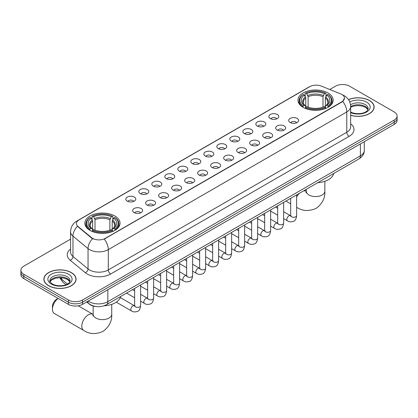 <?xml version="1.0" encoding="UTF-8"?>
<svg xmlns="http://www.w3.org/2000/svg" width="418" height="418" viewBox="0 0 418 418"><rect width="100%" height="100%" fill="white"/><g stroke="black" fill="none" stroke-linecap="round" stroke-linejoin="round"><path stroke-width="0.63" d="M114.882 216.012A17.593 10.157 0 0 0 95.712 213.812A17.593 10.157 0 0 0 84.849 223.196A17.593 10.157 0 0 0 90.006 230.375A17.593 10.157 0 0 0 109.176 232.58A17.593 10.157 0 0 0 120.034 223.196A17.593 10.157 0 0 0 114.882 216.012M327.994 92.974A17.593 10.157 0 0 0 308.824 90.769A17.593 10.157 0 0 0 297.966 100.153A17.593 10.157 0 0 0 303.118 107.337A17.593 10.157 0 0 0 322.288 109.537A17.593 10.157 0 0 0 333.151 100.153A17.593 10.157 0 0 0 327.994 92.974M270.305 118.555A4.979 2.874 180 0 1 269.317 117.745A4.979 2.874 180 0 1 270.969 114.171A4.979 2.874 180 0 1 277.348 114.49A4.979 2.874 180 0 1 278.336 117.745A4.979 2.874 180 0 1 270.305 118.555M276.742 118.853A2.989 1.724 0 0 0 275.937 118.012A2.989 1.724 0 0 0 272.996 117.578A2.989 1.724 0 0 0 270.911 118.853M257.305 126.064A4.979 2.874 180 0 1 256.312 125.248A4.979 2.874 180 0 1 257.963 121.68A4.979 2.874 180 0 1 264.343 121.999A4.979 2.874 180 0 1 265.331 125.248A4.979 2.874 180 0 1 257.305 126.064M263.737 126.361A2.989 1.724 0 0 0 262.938 125.52A2.989 1.724 0 0 0 259.991 125.087A2.989 1.724 0 0 0 257.911 126.361M244.3 133.572A4.979 2.874 180 0 1 243.313 132.757A4.979 2.874 180 0 1 244.958 129.183A4.979 2.874 180 0 1 251.343 129.507A4.979 2.874 180 0 1 252.331 132.757A4.979 2.874 180 0 1 244.3 133.572M250.732 133.87A2.989 1.724 0 0 0 249.933 133.028A2.989 1.724 0 0 0 246.991 132.59A2.989 1.724 0 0 0 244.906 133.87M231.295 141.075A4.979 2.874 180 0 1 230.308 140.265A4.979 2.874 180 0 1 231.959 136.691A4.979 2.874 180 0 1 238.338 137.01A4.979 2.874 180 0 1 239.326 140.265A4.979 2.874 180 0 1 231.295 141.075M237.732 141.378A2.989 1.724 0 0 0 236.928 140.537A2.989 1.724 0 0 0 233.986 140.098A2.989 1.724 0 0 0 231.901 141.378M218.295 148.583A4.979 2.874 180 0 1 217.308 147.773A4.979 2.874 180 0 1 218.954 144.2A4.979 2.874 180 0 1 225.333 144.518A4.979 2.874 180 0 1 226.326 147.773A4.979 2.874 180 0 1 218.295 148.583M224.727 148.881A2.989 1.724 0 0 0 223.928 148.045A2.989 1.724 0 0 0 220.986 147.606A2.989 1.724 0 0 0 218.901 148.881M205.29 156.092A4.979 2.874 180 0 1 204.303 155.277A4.979 2.874 180 0 1 205.954 151.708A4.979 2.874 180 0 1 212.334 152.027A4.979 2.874 180 0 1 213.321 155.277A4.979 2.874 180 0 1 205.29 156.092M211.727 156.389A2.989 1.724 0 0 0 210.923 155.548A2.989 1.724 0 0 0 207.981 155.115A2.989 1.724 0 0 0 205.896 156.389M192.29 163.6A4.979 2.874 180 0 1 191.303 162.785A4.979 2.874 180 0 1 192.949 159.211A4.979 2.874 180 0 1 199.329 159.535A4.979 2.874 180 0 1 200.316 162.785A4.979 2.874 180 0 1 192.29 163.6M198.722 163.898A2.989 1.724 0 0 0 197.923 163.057A2.989 1.724 0 0 0 194.981 162.618A2.989 1.724 0 0 0 192.897 163.898M179.285 171.108A4.979 2.874 180 0 1 178.298 170.293A4.979 2.874 180 0 1 179.949 166.719A4.979 2.874 180 0 1 186.329 167.038A4.979 2.874 180 0 1 187.316 170.293A4.979 2.874 180 0 1 179.285 171.108M185.723 171.406A2.989 1.724 0 0 0 184.918 170.565A2.989 1.724 0 0 0 181.976 170.126A2.989 1.724 0 0 0 179.892 171.406M166.286 178.611A4.979 2.874 180 0 1 165.293 177.802A4.979 2.874 180 0 1 166.944 174.228A4.979 2.874 180 0 1 173.324 174.546A4.979 2.874 180 0 1 174.311 177.802A4.979 2.874 180 0 1 166.286 178.611M172.718 178.909A2.989 1.724 0 0 0 171.918 178.073A2.989 1.724 0 0 0 168.971 177.634A2.989 1.724 0 0 0 166.892 178.909M153.281 186.12A4.979 2.874 180 0 1 152.293 185.305A4.979 2.874 180 0 1 153.944 181.736A4.979 2.874 180 0 1 160.324 182.055A4.979 2.874 180 0 1 161.311 185.305A4.979 2.874 180 0 1 153.281 186.12M159.718 186.418A2.989 1.724 0 0 0 158.913 185.576A2.989 1.724 0 0 0 155.971 185.143A2.989 1.724 0 0 0 153.887 186.418M140.276 193.628A4.979 2.874 180 0 1 139.288 192.813A4.979 2.874 180 0 1 140.939 189.239A4.979 2.874 180 0 1 147.319 189.563A4.979 2.874 180 0 1 148.306 192.813A4.979 2.874 180 0 1 140.276 193.628M146.713 193.926A2.989 1.724 0 0 0 145.913 193.085A2.989 1.724 0 0 0 142.966 192.646A2.989 1.724 0 0 0 140.887 193.926M127.276 201.136A4.979 2.874 180 0 1 126.288 200.321A4.979 2.874 180 0 1 127.934 196.747A4.979 2.874 180 0 1 134.314 197.071A4.979 2.874 180 0 1 135.307 200.321A4.979 2.874 180 0 1 127.276 201.136M133.708 201.434A2.989 1.724 0 0 0 132.908 200.593A2.989 1.724 0 0 0 129.967 200.154A2.989 1.724 0 0 0 127.882 201.434M290.139 122.5A4.979 2.874 180 0 1 289.151 121.685A4.979 2.874 180 0 1 290.797 118.116A4.979 2.874 180 0 1 297.177 118.435A4.979 2.874 180 0 1 298.165 121.685A4.979 2.874 180 0 1 290.139 122.5M296.571 122.798A2.989 1.724 0 0 0 295.772 121.957A2.989 1.724 0 0 0 292.83 121.523A2.989 1.724 0 0 0 290.745 122.798M277.134 130.008A4.979 2.874 180 0 1 276.146 129.193A4.979 2.874 180 0 1 277.798 125.619A4.979 2.874 180 0 1 284.177 125.943A4.979 2.874 180 0 1 285.165 129.193A4.979 2.874 180 0 1 277.134 130.008M283.571 130.306A2.989 1.724 0 0 0 282.767 129.465A2.989 1.724 0 0 0 279.825 129.026A2.989 1.724 0 0 0 277.74 130.306M264.134 137.512A4.979 2.874 180 0 1 263.147 136.702A4.979 2.874 180 0 1 264.793 133.128A4.979 2.874 180 0 1 271.172 133.446A4.979 2.874 180 0 1 272.16 136.702A4.979 2.874 180 0 1 264.134 137.512M270.566 137.809A2.989 1.724 0 0 0 269.767 136.973A2.989 1.724 0 0 0 266.825 136.534A2.989 1.724 0 0 0 264.74 137.809M251.129 145.02A4.979 2.874 180 0 1 250.142 144.21A4.979 2.874 180 0 1 251.793 140.636A4.979 2.874 180 0 1 258.172 140.955A4.979 2.874 180 0 1 259.16 144.21A4.979 2.874 180 0 1 251.129 145.02M257.566 145.318A2.989 1.724 0 0 0 256.762 144.476A2.989 1.724 0 0 0 253.82 144.043A2.989 1.724 0 0 0 251.735 145.318M238.129 152.528A4.979 2.874 180 0 1 237.137 151.713A4.979 2.874 180 0 1 238.788 148.144A4.979 2.874 180 0 1 245.167 148.463A4.979 2.874 180 0 1 246.155 151.713A4.979 2.874 180 0 1 238.129 152.528M244.561 152.826A2.989 1.724 0 0 0 243.762 151.985A2.989 1.724 0 0 0 240.815 151.551A2.989 1.724 0 0 0 238.735 152.826M225.124 160.037A4.979 2.874 180 0 1 224.137 159.221A4.979 2.874 180 0 1 225.788 155.648A4.979 2.874 180 0 1 232.168 155.971A4.979 2.874 180 0 1 233.155 159.221A4.979 2.874 180 0 1 225.124 160.037M231.562 160.334A2.989 1.724 0 0 0 230.757 159.493A2.989 1.724 0 0 0 227.815 159.054A2.989 1.724 0 0 0 225.73 160.334M212.119 167.54A4.979 2.874 180 0 1 211.132 166.73A4.979 2.874 180 0 1 212.783 163.156A4.979 2.874 180 0 1 219.163 163.475A4.979 2.874 180 0 1 220.15 166.73A4.979 2.874 180 0 1 212.119 167.54M218.557 167.843A2.989 1.724 0 0 0 217.757 167.001A2.989 1.724 0 0 0 214.81 166.563A2.989 1.724 0 0 0 212.731 167.843M199.12 175.048A4.979 2.874 180 0 1 198.132 174.238A4.979 2.874 180 0 1 199.778 170.664A4.979 2.874 180 0 1 206.158 170.983A4.979 2.874 180 0 1 207.15 174.238A4.979 2.874 180 0 1 199.12 175.048M205.551 175.346A2.989 1.724 0 0 0 204.752 174.505A2.989 1.724 0 0 0 201.81 174.071A2.989 1.724 0 0 0 199.726 175.346M186.114 182.556A4.979 2.874 180 0 1 185.127 181.741A4.979 2.874 180 0 1 186.778 178.172A4.979 2.874 180 0 1 193.158 178.491A4.979 2.874 180 0 1 194.145 181.741A4.979 2.874 180 0 1 186.114 182.556M192.552 182.854A2.989 1.724 0 0 0 191.747 182.013A2.989 1.724 0 0 0 188.805 181.579A2.989 1.724 0 0 0 186.721 182.854M173.115 190.065A4.979 2.874 180 0 1 172.127 189.249A4.979 2.874 180 0 1 173.773 185.676A4.979 2.874 180 0 1 180.153 186A4.979 2.874 180 0 1 181.14 189.249A4.979 2.874 180 0 1 173.115 190.065M179.547 190.362A2.989 1.724 0 0 0 178.747 189.521A2.989 1.724 0 0 0 175.806 189.082A2.989 1.724 0 0 0 173.721 190.362M160.11 197.568A4.979 2.874 180 0 1 159.122 196.758A4.979 2.874 180 0 1 160.773 193.184A4.979 2.874 180 0 1 167.153 193.503A4.979 2.874 180 0 1 168.141 196.758A4.979 2.874 180 0 1 160.11 197.568M166.547 197.871A2.989 1.724 0 0 0 165.742 197.03A2.989 1.724 0 0 0 162.801 196.591A2.989 1.724 0 0 0 160.716 197.871M147.11 205.076A4.979 2.874 180 0 1 146.122 204.266A4.979 2.874 180 0 1 147.768 200.692A4.979 2.874 180 0 1 154.148 201.011A4.979 2.874 180 0 1 155.135 204.266A4.979 2.874 180 0 1 147.11 205.076M153.542 205.374A2.989 1.724 0 0 0 152.742 204.538A2.989 1.724 0 0 0 149.796 204.099A2.989 1.724 0 0 0 147.716 205.374M134.105 212.584A4.979 2.874 180 0 1 133.117 211.769A4.979 2.874 180 0 1 134.768 208.201A4.979 2.874 180 0 1 141.148 208.519A4.979 2.874 180 0 1 142.136 211.769A4.979 2.874 180 0 1 134.105 212.584M140.542 212.882A2.989 1.724 0 0 0 139.737 212.041A2.989 1.724 0 0 0 136.796 211.607A2.989 1.724 0 0 0 134.711 212.882M340.649 93.883A8.961 5.173 180 0 1 341.846 94.463A8.961 5.173 180 0 1 344.469 98.12A8.961 5.173 180 0 1 341.846 101.783L105.258 238.37A8.961 5.173 180 0 1 91.584 237.68L78.051 226.525A8.961 5.173 180 0 1 76.426 223.557A8.961 5.173 180 0 1 79.054 219.894L309.842 86.651A8.961 5.173 180 0 1 321.322 86.071L340.649 93.883M95.659 306.488A9.959 5.747 180 0 1 89.363 304.137L86.693 301.937M350.66 115.326A16.098 9.295 0 0 0 374.136 107.065A16.098 9.295 0 0 0 369.423 100.492A16.098 9.295 0 0 0 348.497 99.583M71.342 272.588A16.098 9.295 0 0 0 53.802 270.571A16.098 9.295 0 0 0 43.864 279.161A16.098 9.295 0 0 0 48.577 285.729A16.098 9.295 0 0 0 66.122 287.746A16.098 9.295 0 0 0 76.06 279.161A16.098 9.295 0 0 0 71.342 272.588M344.469 98.12L342.713 101.417L341.846 102.049L104.249 239.091A11.615 6.709 60 0 1 108.309 249.619A13.277 7.665 180 0 1 89.536 249.619A13.277 7.665 180 0 1 88.046 248.595L72.967 236.16A13.277 7.665 180 0 1 70.569 231.765L70.569 252.091A13.277 7.665 0 0 0 72.967 256.49L88.046 268.92A13.277 7.665 0 0 0 89.536 269.944A13.277 7.665 0 0 0 108.309 269.944L346.773 132.271A13.277 7.665 0 0 0 350.66 126.847L350.66 106.522A13.277 7.665 180 0 1 346.773 111.946A11.615 6.709 -120 0 0 342.713 101.417M70.569 239.159L23.816 266.151A9.959 5.747 0 0 0 20.9 270.216L20.9 274.553A9.959 5.747 0 0 0 23.816 278.618L68.411 304.361L68.411 302.193A9.959 5.747 0 0 0 82.492 302.193L394.184 122.244A9.959 5.747 0 0 0 397.1 118.179A9.959 5.747 0 0 1 394.184 122.244L82.492 302.193A9.959 5.747 0 0 1 68.411 302.193L23.816 276.45L68.411 302.193L68.411 300.025A9.959 5.747 0 0 0 82.492 300.025L394.184 120.076A9.959 5.747 0 0 0 397.1 116.011A9.959 5.747 0 0 0 394.184 111.946L349.589 86.197A9.959 5.747 0 0 0 335.508 86.197L329.792 89.494M20.9 272.384A9.959 5.747 0 0 0 23.816 276.45A9.959 5.747 0 0 1 20.9 272.384M93.595 239.091L91.584 238.072L77.445 226.305A11.615 7.77 129.5 0 0 72.967 236.16L72.967 256.49A3.318 2.221 -50.5 0 1 70.25 260.299A16.595 9.583 180 0 1 70.569 249.055M20.9 270.216A9.959 5.747 0 0 0 23.816 274.281L68.411 300.025M68.411 304.361A9.959 5.747 0 0 0 82.492 304.361L394.184 124.412A9.959 5.747 0 0 0 397.1 120.347L397.1 116.011M350.66 115.216A15.931 9.196 0 0 0 373.969 107.065A15.931 9.196 0 0 0 369.303 100.56A15.931 9.196 0 0 0 348.56 99.672M48.697 285.661A15.931 9.196 0 0 0 66.06 287.657A15.931 9.196 0 0 0 75.893 279.161A15.931 9.196 0 0 0 71.227 272.656A15.931 9.196 0 0 0 53.865 270.66A15.931 9.196 0 0 0 44.031 279.161A15.931 9.196 0 0 0 48.697 285.661M302.799 107.149L303.275 105.89A15.8 9.123 0 0 1 303.275 94.416L304.361 95.043A14.275 8.24 0 0 0 304.361 105.263L305.433 105.874L305.777 107.154M305.777 106.632L305.777 98.052L304.361 95.043M305.15 96.406L305.15 93.334L305.621 93.062A15.8 9.123 0 0 1 325.491 93.062L324.405 93.689A14.275 8.24 0 0 0 306.707 93.689L308.123 96.699L308.123 107.191M322.989 107.191L322.989 96.699L324.405 93.689M317.753 182.708A18.256 10.539 0 0 0 333.679 173.512M305.15 108.063A16.464 9.504 0 0 0 325.967 108.063L325.491 107.248A15.8 9.123 0 0 1 305.621 107.248L305.15 108.34M325.967 108.34L325.967 108.063M303.275 94.416L302.799 94.687A16.464 9.504 0 0 0 299.095 100.696A16.464 9.504 0 0 0 302.799 106.705M325.491 93.062L325.967 93.334L325.967 96.406M305.621 107.248L306.707 106.621A14.275 8.24 0 0 0 324.405 106.621L325.491 107.248M304.361 105.263L303.275 105.89M306.707 93.689L305.621 93.062M305.433 96.892A12.77 7.372 0 0 0 305.433 105.874L305.49 105.916C303.677 104.16 302.94 102.969 303.275 102.342A12.279 7.09 0 0 1 305.777 98.052M328.313 106.705A16.464 9.504 0 0 0 332.023 100.696A16.464 9.504 0 0 0 328.313 94.687L327.843 94.416A15.8 9.123 0 0 1 327.843 105.89L328.313 107.149M327.843 105.89L326.756 105.263A14.275 8.24 0 0 0 326.756 95.043L327.843 94.416M326.756 95.043L325.335 98.052L325.335 106.632L325.679 105.874L326.756 105.263M325.335 98.052A12.279 7.09 0 0 1 327.837 102.342C328.172 102.974 327.435 104.166 325.622 105.916L325.679 105.874A12.77 7.372 0 0 0 325.679 96.892M325.335 107.154L325.335 106.632M58.144 298.436A9.295 5.366 120 0 0 52.449 309.242L52.449 306.535A5.972 3.448 -60 0 1 56.676 299.215L58.086 298.4L56.676 299.215M52.449 309.242A9.295 5.366 120 0 0 54.377 313.495L83.715 330.434A9.295 5.366 -60 0 1 82.289 322.989A9.295 5.366 -60 0 1 88.36 314.796A9.295 5.366 -60 0 1 93.01 314.336L93.146 314.42M89.687 230.187L90.157 228.933A15.8 9.123 0 0 1 90.157 217.459L91.244 218.086A14.275 8.24 0 0 0 91.244 228.306L92.321 228.912L92.665 230.193M92.665 229.67L92.665 221.091L91.244 218.086M92.033 219.445L92.033 216.372L92.509 216.101A15.8 9.123 0 0 1 112.379 216.101L111.292 216.728A14.275 8.24 0 0 0 93.595 216.728L95.011 219.737L95.011 230.229M109.877 230.229L109.877 219.737L111.292 216.728M104.072 305.783A18.256 10.539 0 0 0 120.567 296.55M92.033 231.102A16.464 9.504 0 0 0 112.85 231.102L112.379 230.287A15.8 9.123 0 0 1 92.509 230.287L92.033 231.384M112.85 231.384L112.85 231.102M90.157 217.459L89.687 217.726A16.464 9.504 0 0 0 85.977 223.734A16.464 9.504 0 0 0 89.687 229.748M112.379 216.101L112.85 216.372L112.85 219.445M92.509 230.287L93.595 229.66A14.275 8.24 0 0 0 111.292 229.66L112.379 230.287M91.244 228.306L90.157 228.933M93.595 216.728L92.509 216.101M92.321 219.931A12.77 7.372 0 0 0 92.321 228.912L92.378 228.954C90.565 227.199 89.828 226.007 90.163 225.38A12.279 7.09 0 0 1 92.665 221.091M115.201 229.748A16.464 9.504 0 0 0 118.905 223.734A16.464 9.504 0 0 0 115.201 217.726L114.725 217.459A15.8 9.123 0 0 1 114.725 228.933L115.201 230.187M114.725 228.933L113.639 228.306A14.275 8.24 0 0 0 113.639 218.086L114.725 217.459M113.639 218.086L112.223 221.091L112.223 229.67L112.567 228.912L113.639 228.306M112.223 221.091A12.279 7.09 0 0 1 114.725 225.38C115.06 226.013 114.318 227.204 112.51 228.954L112.567 228.912A12.77 7.372 0 0 0 112.567 219.931M112.223 230.193L112.223 229.67M78.051 226.525L78.051 226.917M91.584 237.68L91.584 238.072M105.258 238.37L105.258 238.636M341.846 101.783L341.846 102.049M110.66 274.009A3.318 1.918 60 0 1 108.309 269.944L108.309 249.619L346.773 111.946L346.773 132.271A3.318 1.918 60 0 0 349.119 136.336L110.66 274.009A16.595 9.583 180 0 1 87.19 274.009A16.595 9.583 180 0 1 85.329 272.729L70.25 260.299M350.66 106.522C350.436 101.752 348.34 98.167 344.364 95.785L342.692 94.97A11.615 5.439 112 0 0 342.535 94.912M78.067 220.573A11.615 6.709 -120 0 0 76.86 221.028C72.889 223.411 70.794 226.99 70.569 231.765M76.86 221.028L308.865 87.08A11.615 6.709 60 0 1 309.748 86.704M92.571 238.688A11.615 7.77 129.5 0 0 88.046 248.595L88.046 268.92A3.318 2.221 -50.5 0 1 85.329 272.729M350.66 123.812A16.595 9.583 180 0 1 349.119 136.336M82.492 300.025L82.492 304.361M394.184 120.076L394.184 124.412M23.816 274.281L23.816 278.618M88.172 301.085A13.277 7.665 0 0 0 89.065 301.655A13.277 7.665 0 0 0 107.844 301.655L360.384 155.846A13.277 7.665 0 0 0 364.277 150.428C364.371 153.725 362.615 156.541 359.01 158.887L106.465 304.691A6.641 3.835 60 0 0 107.844 301.655L107.844 289.726M360.384 143.923L360.384 155.846A6.641 3.835 60 0 1 359.01 158.887M87.634 301.394A6.641 4.441 129.5 0 0 88.794 303.552L86.777 301.89M60.197 277.683A13.277 7.665 0 0 0 61.671 279.271L61.671 277.761M65.976 284.742L62.888 282.192A6.641 4.441 129.5 0 1 61.671 279.271L67.46 284.041M367.986 109.526A10.116 5.842 0 0 0 365.191 106.459A10.116 5.842 0 0 0 350.66 106.59M350.472 111.909C355.671 114.95 367.239 114.104 368.154 108.69A10.116 5.842 0 0 0 365.191 104.563A10.116 5.842 0 0 0 350.535 104.772M350.66 112.609A12.106 6.991 0 0 0 367.14 111.679A12.106 6.991 0 0 0 366.602 102.123A12.106 6.991 0 0 0 349.772 101.955M69.91 281.622A10.116 5.842 0 0 0 67.115 278.55A10.116 5.842 0 0 0 56.958 277.103A10.116 5.842 0 0 0 50.014 281.622M67.115 276.653A10.116 5.842 0 0 0 56.09 275.389A10.116 5.842 0 0 0 49.846 280.786C49.314 281.1 50.165 282.171 52.396 284.005C57.595 287.046 69.163 286.199 70.078 280.786A10.116 5.842 0 0 0 67.115 276.653M51.398 284.104A12.106 6.991 0 0 0 68.526 284.104A12.106 6.991 0 0 0 68.526 274.218A12.106 6.991 0 0 0 51.398 274.218A12.106 6.991 0 0 0 51.398 284.104M324.849 181.318L324.849 191.214A9.295 5.366 180 0 1 322.126 195.013A9.295 5.366 180 0 1 308.986 195.013A9.295 5.366 180 0 1 306.263 191.214L306.013 192.996M303.442 190.969A9.295 5.366 -60 0 1 306.122 191.298L306.263 191.376M324.849 191.214C325.251 198.038 322.33 203.765 316.081 208.383C308.959 211.482 302.538 211.153 296.827 207.396A9.295 5.366 -60 0 1 296.644 207.281M296.644 196.988A9.295 5.366 -60 0 1 299.507 193.241M322.989 96.699A12.279 7.09 0 0 0 308.123 96.699M323.333 95.539A12.77 7.372 0 0 0 307.779 95.539M111.737 304.356L111.737 314.258A9.295 5.366 180 0 1 109.014 318.051A9.295 5.366 180 0 1 95.874 318.051A9.295 5.366 180 0 1 93.151 314.258L92.9 316.039M109.877 219.737A12.279 7.09 0 0 0 95.011 219.737M110.221 218.577A12.77 7.372 0 0 0 94.667 218.577M296.644 194.892L296.644 215.542A2.989 1.724 180 0 1 295.636 216.832A2.989 1.724 180 0 1 291.545 216.759A2.989 1.724 180 0 1 290.672 215.542L290.578 216.184L290.844 215.965M296.644 215.542C296.237 219.011 295.16 220.944 293.426 221.352C290.954 222.115 288.974 221.942 287.469 220.835A2.989 1.724 -60 0 1 287.014 218.442A2.989 1.724 -60 0 1 288.963 215.813A2.989 1.724 -60 0 1 289.099 215.74A2.989 1.724 -60 0 1 290.458 215.662L291.064 215.902M283.644 202.401L283.644 223.045A2.989 1.724 180 0 1 282.631 224.341A2.989 1.724 180 0 1 278.545 224.267A2.989 1.724 180 0 1 277.667 223.045L277.573 223.693L277.839 223.473M283.644 223.045C283.232 226.514 282.16 228.453 280.421 228.86C277.954 229.623 275.969 229.451 274.469 228.343A2.989 1.724 -60 0 1 274.009 225.95A2.989 1.724 -60 0 1 275.964 223.316A2.989 1.724 -60 0 1 276.094 223.249A2.989 1.724 -60 0 1 277.458 223.17L278.064 223.411M270.639 209.909L270.639 230.553A2.989 1.724 180 0 1 269.631 231.849A2.989 1.724 180 0 1 265.54 231.776A2.989 1.724 180 0 1 264.667 230.553L264.568 231.201L264.84 230.976M270.639 230.553C270.232 234.023 269.155 235.961 267.416 236.369C264.949 237.131 262.964 236.959 261.464 235.851A2.989 1.724 -60 0 1 261.01 233.458A2.989 1.724 -60 0 1 262.959 230.825A2.989 1.724 -60 0 1 263.089 230.752A2.989 1.724 -60 0 1 264.453 230.679L265.059 230.919M257.64 217.412L257.64 238.061A2.989 1.724 180 0 1 256.626 239.357A2.989 1.724 180 0 1 252.54 239.279A2.989 1.724 180 0 1 251.662 238.061L251.568 238.704L251.835 238.485M257.64 238.061C257.227 241.531 256.156 243.469 254.416 243.872C251.949 244.64 249.964 244.467 248.464 243.36A2.989 1.724 -60 0 1 248.005 240.967A2.989 1.724 -60 0 1 249.959 238.333A2.989 1.724 -60 0 1 250.089 238.26A2.989 1.724 -60 0 1 251.448 238.182L252.054 238.422M244.634 224.921L244.634 245.57A2.989 1.724 180 0 1 243.621 246.86A2.989 1.724 180 0 1 239.535 246.787A2.989 1.724 180 0 1 238.662 245.57L238.563 246.212L238.83 245.993M244.634 245.57C244.227 249.039 243.151 250.972 241.411 251.38C238.944 252.143 236.959 251.97 235.459 250.868A2.989 1.724 -60 0 1 235 248.47A2.989 1.724 -60 0 1 236.954 245.841A2.989 1.724 -60 0 1 237.084 245.768A2.989 1.724 -60 0 1 238.448 245.69L239.054 245.93M231.635 232.429L231.635 253.073A2.989 1.724 180 0 1 230.621 254.369A2.989 1.724 180 0 1 226.535 254.296A2.989 1.724 180 0 1 225.657 253.073L225.563 253.721L225.83 253.501M231.635 253.073C231.222 256.542 230.151 258.481 228.411 258.888C225.939 259.651 223.959 259.479 222.46 258.371A2.989 1.724 -60 0 1 222 255.978A2.989 1.724 -60 0 1 223.949 253.345A2.989 1.724 -60 0 1 224.085 253.277A2.989 1.724 -60 0 1 225.443 253.198L226.049 253.439M218.63 239.937L218.63 260.581A2.989 1.724 180 0 1 217.616 261.877A2.989 1.724 180 0 1 213.53 261.804A2.989 1.724 180 0 1 212.652 260.581L212.558 261.229L212.825 261.004M218.63 260.581C218.222 264.051 217.146 265.989 215.406 266.397C212.94 267.159 210.954 266.987 209.455 265.879A2.989 1.724 -60 0 1 208.995 263.486A2.989 1.724 -60 0 1 210.949 260.853A2.989 1.724 -60 0 1 211.08 260.78A2.989 1.724 -60 0 1 212.443 260.707L213.049 260.947M205.625 247.446L205.625 268.09A2.989 1.724 180 0 1 204.616 269.385A2.989 1.724 180 0 1 200.525 269.307A2.989 1.724 180 0 1 199.652 268.09L199.558 268.732L199.825 268.513M205.625 268.09C205.217 271.559 204.141 273.497 202.406 273.9C199.935 274.668 197.954 274.495 196.45 273.388A2.989 1.724 -60 0 1 195.995 270.995A2.989 1.724 -60 0 1 197.944 268.361A2.989 1.724 -60 0 1 198.08 268.288A2.989 1.724 -60 0 1 199.438 268.21L200.044 268.45M192.625 254.949L192.625 275.598A2.989 1.724 180 0 1 191.611 276.888A2.989 1.724 180 0 1 187.525 276.815A2.989 1.724 180 0 1 186.647 275.598L186.553 276.241L186.82 276.021M192.625 275.598C192.212 279.067 191.141 281 189.401 281.408C186.935 282.171 184.949 281.998 183.45 280.896A2.989 1.724 -60 0 1 182.99 278.498A2.989 1.724 -60 0 1 184.944 275.87A2.989 1.724 -60 0 1 185.075 275.796A2.989 1.724 -60 0 1 186.438 275.718L187.045 275.958M179.62 262.457L179.62 283.101A2.989 1.724 180 0 1 178.611 284.397A2.989 1.724 180 0 1 174.52 284.324A2.989 1.724 180 0 1 173.648 283.101L173.548 283.749L173.82 283.529M179.62 283.101C179.212 286.57 178.136 288.509 176.396 288.916C173.93 289.679 171.95 289.507 170.445 288.399A2.989 1.724 -60 0 1 169.99 286.006A2.989 1.724 -60 0 1 171.939 283.373A2.989 1.724 -60 0 1 172.075 283.305A2.989 1.724 -60 0 1 173.433 283.226L174.04 283.467M166.62 269.965L166.62 290.609A2.989 1.724 180 0 1 165.606 291.905A2.989 1.724 180 0 1 161.52 291.832A2.989 1.724 180 0 1 160.643 290.609L160.549 291.257L160.815 291.032M166.62 290.609C166.207 294.079 165.136 296.017 163.396 296.425C160.93 297.188 158.944 297.015 157.445 295.907A2.989 1.724 -60 0 1 156.985 293.514A2.989 1.724 -60 0 1 158.939 290.881A2.989 1.724 -60 0 1 159.07 290.808A2.989 1.724 -60 0 1 160.428 290.735L161.04 290.975M153.615 277.474L153.615 298.118A2.989 1.724 180 0 1 152.607 299.413A2.989 1.724 180 0 1 148.515 299.335A2.989 1.724 180 0 1 147.643 298.118L147.544 298.76L147.81 298.541M153.615 298.118C153.207 301.587 152.131 303.525 150.391 303.928C147.925 304.696 145.939 304.523 144.44 303.416A2.989 1.724 -60 0 1 143.985 301.023A2.989 1.724 -60 0 1 145.934 298.389A2.989 1.724 -60 0 1 146.065 298.316A2.989 1.724 -60 0 1 147.429 298.243L148.035 298.478M140.615 284.977L140.615 305.626A2.989 1.724 180 0 1 139.602 306.916A2.989 1.724 180 0 1 135.516 306.843A2.989 1.724 180 0 1 134.638 305.626L134.544 306.269L134.81 306.049M140.615 305.626C140.202 309.095 139.131 311.029 137.391 311.436C134.925 312.199 132.94 312.027 131.44 310.924A2.989 1.724 -60 0 1 130.98 308.526A2.989 1.724 -60 0 1 132.929 305.898A2.989 1.724 -60 0 1 133.065 305.824A2.989 1.724 -60 0 1 134.424 305.746L135.03 305.986M308.865 87.08L310.997 86.087M106.465 304.691C101.125 307.376 95.785 307.376 90.44 304.691L88.794 303.552M364.277 150.428L364.277 141.681M62.888 282.192L59.727 277.683M367.939 109.641L365.604 107.369L362.045 106.031L358.027 105.592L353.748 106.094L350.66 107.264M373.969 108.398L373.969 107.065M69.863 281.732L67.528 279.464L63.97 278.122L59.952 277.683L55.672 278.189L51.675 279.924L50.061 281.732M75.893 280.488L75.893 279.161M44.031 280.488L44.031 279.161M290.672 203.843L285.912 201.095M299.095 103.732L299.095 100.696M332.023 103.732L332.023 100.696M306.122 191.298L304.497 190.362M306.263 189.344L306.263 191.214M111.737 314.258C112.139 321.081 109.213 326.803 102.964 331.422C95.842 334.525 89.426 334.196 83.715 330.434M85.977 226.775L85.977 223.734M118.905 226.775L118.905 223.734M93.01 314.336L78.25 305.814M93.151 306.002L93.151 314.258M287.469 220.835L283.644 218.63M277.667 215.176L270.639 211.121M290.672 198.341L290.672 215.542M290.458 215.662L283.644 211.727M277.667 208.279L275.566 207.067M274.469 228.343L270.639 226.133M264.667 222.684L257.64 218.63M277.667 205.849L277.667 223.045M277.458 223.17L270.639 219.236M264.667 215.787L262.561 214.57M261.464 235.851L257.64 233.641M251.662 230.193L244.634 226.133M264.667 213.358L264.667 230.553M264.453 230.679L257.64 226.744M251.662 223.29L249.562 222.078M248.464 243.36L244.634 241.149M238.662 237.701L231.635 233.641M251.662 220.866L251.662 238.061M251.448 238.182L244.634 234.247M238.662 230.799L236.557 229.586M235.459 250.868L231.635 248.658M225.657 245.204L218.63 241.149M238.662 228.369L238.662 245.57M238.448 245.69L231.635 241.756M225.657 238.307L223.552 237.095M222.46 258.371L218.63 256.161M212.652 252.712L205.625 248.658M225.657 235.877L225.657 253.073M225.443 253.198L218.63 249.264M212.652 245.815L210.552 244.598M209.455 265.879L205.625 263.669M199.652 260.221L192.625 256.161M212.652 243.386L212.652 260.581M212.443 260.707L205.625 256.772M199.652 253.324L197.547 252.106M196.45 273.388L192.625 271.178M186.647 267.729L179.62 263.669M199.652 250.894L199.652 268.09M199.438 268.21L192.625 264.275M186.647 260.827L184.547 259.615M183.45 280.896L179.62 278.686M173.648 275.232L166.62 271.178M186.647 258.397L186.647 275.598M186.438 275.718L179.62 271.784M173.648 268.335L171.542 267.123M170.445 288.399L166.62 286.189M160.643 282.74L153.615 278.686M173.648 265.905L173.648 283.101M173.433 283.226L166.62 279.292M160.643 275.843L158.542 274.626M157.445 295.907L153.615 293.697M147.643 290.249L140.615 286.189M160.643 273.414L160.643 290.609M160.428 290.735L153.615 286.8M147.643 283.352L145.537 282.134M144.44 303.416L140.615 301.206M134.638 297.757L126.56 293.091M147.643 280.922L147.643 298.118M147.429 298.243L140.615 294.309M134.638 290.855L132.537 289.643M131.44 310.924L116.272 302.167M134.638 288.425L134.638 305.626M134.424 305.746L120.264 297.574"/></g></svg>
